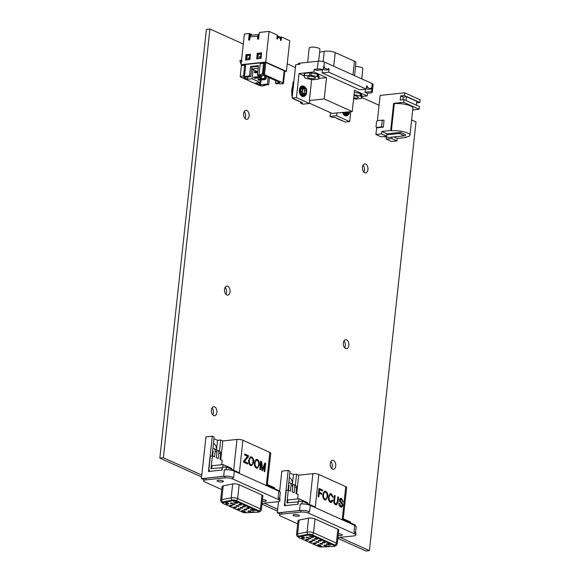 <?xml version="1.0" encoding="UTF-8"?>
<svg xmlns="http://www.w3.org/2000/svg" width="580" height="580" viewBox="0 0 580 580"><rect width="100%" height="100%" fill="white"/><g stroke="black" fill="none" stroke-linecap="round" stroke-linejoin="round"><path stroke-width="0.87" d="M345.622 348.507A4.531 2.762 -96.1 0 1 343.309 343.686A4.531 2.762 -96.1 0 1 345.615 339.662A4.531 2.762 -96.1 0 1 348.841 343.875A4.531 2.762 -96.1 0 1 346.579 348.674A4.531 2.762 -96.1 0 1 345.622 348.507M344.708 347.819A4.531 2.762 83.9 0 0 343.969 340.895M213.694 415.563A4.531 2.762 -96.1 0 1 211.374 410.741A4.531 2.762 -96.1 0 1 213.686 406.718A4.531 2.762 -96.1 0 1 216.913 410.93A4.531 2.762 -96.1 0 1 214.643 415.729A4.531 2.762 -96.1 0 1 213.694 415.563M212.773 414.874A4.531 2.762 83.9 0 0 212.041 407.943M245.891 119.175A4.531 2.762 -96.1 0 1 243.571 114.354A4.531 2.762 -96.1 0 1 245.884 110.331A4.531 2.762 -96.1 0 1 249.11 114.543A4.531 2.762 -96.1 0 1 246.841 119.342A4.531 2.762 -96.1 0 1 245.891 119.175M244.97 118.487A4.531 2.762 83.9 0 0 244.238 111.563M226.794 294.945A4.531 2.762 -96.1 0 1 224.482 290.116A4.531 2.762 -96.1 0 1 226.787 286.092A4.531 2.762 -96.1 0 1 230.013 290.305A4.531 2.762 -96.1 0 1 227.744 295.104A4.531 2.762 -96.1 0 1 226.794 294.945M225.881 294.248A4.531 2.762 83.9 0 0 225.142 287.325M364.719 172.746A4.531 2.762 -96.1 0 1 362.406 167.924A4.531 2.762 -96.1 0 1 364.711 163.901A4.531 2.762 -96.1 0 1 367.938 168.113A4.531 2.762 -96.1 0 1 365.668 172.912A4.531 2.762 -96.1 0 1 364.719 172.746M363.798 172.057A4.531 2.762 83.9 0 0 363.065 165.126M332.521 469.133A4.531 2.762 -96.1 0 1 330.201 464.312A4.531 2.762 -96.1 0 1 332.514 460.288A4.531 2.762 -96.1 0 1 335.74 464.5A4.531 2.762 -96.1 0 1 333.471 469.3A4.531 2.762 -96.1 0 1 332.521 469.133M331.601 468.437A4.531 2.762 83.9 0 0 330.868 461.513M334.421 503.766L336.342 503.846L337.328 501.678L337.843 496.908L338.539 497.22L338.017 501.997L336.501 504.897L335.581 504.709C334.131 504.1 333.572 502.577 333.899 500.141L334.421 495.363L335.117 495.675L334.595 500.446C334.363 502.295 334.704 503.375 335.624 503.686L336.342 503.846M336.596 503.766L335.892 504.825M337.799 497.299L338.539 497.22M334.377 495.755L335.117 495.675M318.558 492.543L320.617 493.877M318.942 489.005L321.378 490.513M318.108 496.683L319 488.411L322.538 490.006L322.429 490.985L319.594 489.701L319.312 492.26L321.769 493.37L321.668 494.349L319.21 493.239L318.797 496.995L318.108 496.683M318.471 493.319L319.21 493.239M320.653 493.493L321.769 493.37M318.579 492.34L319.312 492.26M318.855 489.781L319.594 489.701M321.421 490.122L322.538 490.006M243.578 461.767L246.623 463.543M247.29 456.598L243.629 461.296M244.673 454.611L247.334 456.213M243.535 462.151L243.643 461.136L247.558 456.315L244.63 454.995L244.738 454.017L248.494 455.713L248.385 456.685L244.441 461.535L247.783 463.043L247.674 464.022L243.535 462.151M246.667 463.159L247.783 463.043M243.593 461.622L244.441 461.535M243.701 461.209L244.818 461.093M247.268 456.808L248.385 456.685M247.377 455.829L248.494 455.713M249.675 464.703L250.806 464.587C251.93 465.051 252.648 464.21 252.96 462.064C253.134 459.911 252.662 458.534 251.539 457.917L249.132 458.207M250.168 456.967L251.546 457.917C250.458 457.337 249.733 458.222 249.364 460.571C249.226 462.673 249.704 464.014 250.806 464.587L249.69 464.711M252.097 464.391L251.053 465.653M248.653 460.237L250.705 456.801L251.633 456.975C253.206 457.866 253.88 459.679 253.67 462.398L251.618 465.689L250.705 465.53C249.132 464.544 248.45 462.775 248.653 460.237M255.86 459.534L257.237 460.484C256.15 459.904 255.425 460.781 255.055 463.13C254.917 465.24 255.396 466.581 256.498 467.154L255.381 467.27L256.498 467.154C257.614 467.618 258.332 466.769 258.651 464.623C258.825 462.477 258.354 461.093 257.23 460.484L254.823 460.774M257.788 466.958L256.744 468.212M254.344 462.797L256.389 459.367L257.324 459.541C258.89 460.433 259.572 462.238 259.361 464.964L257.31 468.256L256.396 468.096C254.823 467.11 254.134 465.341 254.344 462.797M261.87 469.488L262.443 469.43L264.748 463.043L265.683 463.456L264.567 463.579L264.458 464.551M260.608 461.847L260.703 462.789M260.507 462.811L261.217 462.738L260.449 469.778L259.782 469.474L260.681 461.209L261.725 461.673L262.443 469.43M264.19 464.58L264.864 464.507L262.588 470.742L261.964 470.46L261.217 462.738M265.683 463.456L264.785 471.728L264.118 471.431L264.864 464.507M260.616 461.789L261.725 461.673M324.278 491.296L325.663 492.246C324.575 491.666 323.85 492.543 323.481 494.892C323.336 497.002 323.821 498.343 324.916 498.916L323.799 499.032L324.916 498.916C326.04 499.373 326.757 498.532 327.069 496.386C327.25 494.24 326.772 492.855 325.656 492.246L323.248 492.536M326.207 498.72L325.162 499.974M322.77 494.559L324.814 491.129L325.75 491.303C327.316 492.195 327.997 494 327.787 496.726L325.728 500.018L324.822 499.858C323.248 498.873 322.56 497.103 322.77 494.559M329.36 501.54L331.093 501.548L330.513 501.439L332.275 500.025L332.942 500.613L331.31 502.563L330.477 502.403C328.853 501.468 328.186 499.655 328.483 496.959L330.484 493.689L331.419 493.855L333.217 497.198L332.514 497.147L331.296 494.791L328.954 495.03M329.94 493.848L331.289 494.784C330.056 494.486 329.353 495.313 329.201 497.277C328.998 499.518 329.44 500.91 330.513 501.439L329.404 501.555M331.63 501.294L330.723 502.498M332.036 500.714L332.942 500.613M341.743 506.144L341.047 507.152M338.829 503.52L339.51 503.447L340.851 506.057L342.301 505.238L341.816 503.795L339.967 501.99L341.315 503.31M339.967 501.99L339.416 499.858L340.627 498.242L341.511 498.409L343.215 501.765L342.548 501.555L341.439 499.387L339.51 499.38M340.119 498.423L341.489 499.409M339.735 506.18L341.533 506.195L339.532 506.072M339.496 500.989L340.214 500.91L342.309 503.027L342.983 505.448L341.635 507.21L340.779 507.05C339.358 506.347 338.72 505.078 338.843 503.244L339.51 503.447M341.439 499.387L340.09 500.083L340.214 500.91M221.777 489.578L204.783 481.915A5.662 1.508 6.2 0 1 203.616 480.827L203.79 479.196A5.662 1.508 6.2 0 1 205.987 478.261L224.96 476.245A5.662 1.508 6.2 0 1 225.163 476.224A7.163 1.907 -173.8 0 0 223.648 476.31L201.398 478.681L205.936 436.885L212.294 436.211L208.466 471.489L222.14 470.039L222.43 467.321L226.28 466.914L226.171 469.713A7.163 1.907 6.2 0 1 234.349 471.156L278.813 491.202A7.163 1.907 6.2 0 1 280.292 492.579L279.647 498.503M220.784 459.672L222.814 440.952L236.988 439.444A4.248 1.131 6.2 0 1 242.918 440.256L269.881 452.407L266.343 484.974L279.437 490.876L279.371 491.485M226.28 466.914L239.38 472.816L242.918 440.256M279.603 491.63L281.837 471.105L288.195 470.431L284.367 505.709L298.033 504.252L298.33 501.54L302.18 501.127L302.071 503.926A7.163 1.907 6.2 0 1 310.249 505.376L354.714 525.422A7.163 1.907 6.2 0 1 356.192 526.792L355.547 532.716M296.685 493.892L298.714 475.172L312.888 473.664A4.248 1.131 6.2 0 1 318.812 474.469L345.781 486.627L342.243 519.187L355.337 525.088L355.272 525.705M302.18 501.127L315.274 507.036L318.812 474.469M393.885 136.931L397.206 138.431L396.945 140.868L391.362 141.462L386.208 139.142L391.79 138.547L391.942 137.134L388.977 137.453L383.713 136.539M391.942 137.134L404.492 135.807L399.337 133.48L386.787 134.814L386.635 136.227L381.488 133.9L381.749 131.457L386.998 133.828M383.322 127.136L377.297 127.774L376.021 126.781L376.594 121.51L377.348 120.683L382.278 120.162A1.414 0.377 6.2 0 1 384.061 120.35L383.322 127.136A1.414 0.377 -173.8 0 0 381.546 126.94L382.278 120.162M376.608 127.469L381.546 126.94M416.686 102.827L419.869 102.493L420.159 99.775L404.702 92.807L380.147 95.417L377.406 120.676M412.699 109.961L419.13 109.272L419.427 106.56L403.97 99.593L403.673 102.305L393.624 103.378L390.681 130.514L381.749 131.457M397.206 138.431L406.138 137.482L406.181 137.076M391.79 138.547L396.945 140.868M399.337 133.48A1.414 1.058 -65.7 0 0 400.512 132.392L386.896 133.835L386.787 134.814M400.512 132.392L405.666 134.712A1.414 1.058 114.3 0 1 404.492 135.807M386.208 139.142L386.425 137.126M381.488 133.9L375.905 134.495L376.666 127.491M404.702 92.807L404.412 95.526L400.613 95.925L400.171 99.999L403.97 99.593M419.869 102.493L404.412 95.526M416.425 105.212L416.846 101.377L406.536 96.729L403.194 97.085L400.613 95.925M419.13 109.272L403.673 102.305M393.624 103.378L394.313 103.682A11.607 3.096 6.2 0 1 406.609 104.618A11.607 3.096 6.2 0 1 412.902 108.112L409.951 135.249A11.607 3.096 -173.8 0 0 403.658 131.754A11.607 3.096 -173.8 0 0 391.37 130.819L394.313 103.682M406.138 137.482L405.449 137.17A11.607 3.096 -173.8 0 0 409.951 135.249M391.37 130.819L390.681 130.514M402.904 99.709L403.194 97.085M406.536 96.729L406.123 100.565M386.635 136.227L381.06 136.822L375.905 134.495M361.891 97.505L379.081 105.255M350.748 111.722L349.682 121.582L345.31 122.046L334.841 117.327L332.688 117.559L330.114 116.399L330.52 112.679M300.411 103.008L302.564 102.776L292.095 98.056L296.46 97.592L309.502 103.472L302.985 104.168L300.411 103.008L300.534 101.862M287.231 63.851L295.409 67.534M264.668 85.093L264.611 85.608L261.29 85.956L259.166 85.441L240.642 77.017L241.142 76.879L240.229 76.466L243.556 76.111L244.47 76.524L245.644 65.67L244.738 65.257L243.556 76.111M284.294 71.304L285.157 71.209L265.575 62.379L241.592 64.916M241.193 63.539A1.682 1.029 -96.1 0 1 240.2 61.814A1.682 1.029 -96.1 0 1 241.055 60.211A1.682 1.029 -96.1 0 1 241.411 60.269A1.682 1.029 -96.1 0 1 241.541 60.342M201.789 475.056L163.357 457.729L209.931 29L243.31 44.051M297.678 523.791L280.684 516.127A5.662 1.508 6.2 0 1 279.517 515.04L279.69 513.416A5.662 1.508 6.2 0 1 281.887 512.481L300.861 510.458A5.662 1.508 6.2 0 1 301.063 510.443A7.163 1.907 -173.8 0 0 299.548 510.53L277.291 512.894L277.689 509.269L264.132 503.157M277.689 509.269L278.523 501.591M411.619 119.922L416.005 121.901L369.424 550.623L340.032 537.377M369.424 550.623L365.915 551L337.857 538.356M277.486 511.139L261.957 504.136M201.586 476.92L159.841 458.099L206.415 29.377L209.931 29M317.332 69.005A4.459 1.189 6.2 0 1 323.248 69.723L316.637 70.427L314.215 69.339L317.332 69.005L318.181 61.19A4.459 1.189 6.2 0 1 324.401 62.038L372.208 83.593A4.459 1.189 6.2 0 1 373.128 84.448L372.28 92.264A4.459 1.189 -173.8 0 1 370.548 92.996L367.43 93.329L365.008 92.242L365.342 89.168M362 96.497L367.147 95.947L367.43 93.329M292.095 98.056L295.72 64.692L299.787 64.264L299.911 63.133A4.459 1.189 6.2 0 0 298.178 63.872L298.12 64.438M318.181 61.19L299.911 63.133M319.609 52.236L324.278 51.33A7.192 1.914 6.2 0 1 335.233 52.562L354.46 61.233A7.192 1.914 6.2 0 1 355.939 62.611L354.525 75.617M349.682 121.582L336.632 115.703L330.114 116.399M336.632 115.703L336.937 112.948L332.231 113.448L309.531 103.211M336.937 112.948L352.227 111.563L324.22 98.941L326.533 77.64L313.925 71.956L314.215 69.339M309.502 103.472L309.8 100.717L309.365 100.521L324.22 98.941M342.62 112.585A5.249 3.204 83.9 0 0 346.028 115.84L346.702 115.768A5.249 3.204 83.9 0 0 348.58 114.405M311.641 79.576L309.365 100.521M304.029 75.77L299.07 73.537L313.925 71.956M296.46 97.592L299.07 73.537M305.457 87.819A5.249 3.204 83.9 0 0 302.673 85.978L301.992 86.05A5.249 3.204 83.9 0 0 299.36 89.835A5.249 3.204 83.9 0 0 303.101 96.49L303.782 96.418A5.249 3.204 83.9 0 0 305.653 95.055M346.267 114.912A4.386 2.675 83.9 0 0 346.709 114.695M344.861 114.144L345.97 114.644A2.298 1.399 83.9 0 0 346.456 114.724L348.188 114.543A2.298 1.399 83.9 0 0 349.341 112.882L349.45 111.86M346.97 113.216A1.392 0.848 83.9 0 0 347.058 112.817L347.137 112.107M302.898 87.022A4.386 2.675 83.9 0 0 302.426 86.906M303.347 95.562A4.386 2.675 83.9 0 0 303.782 95.345M301.933 94.787L303.05 95.294A2.298 1.399 83.9 0 0 303.529 95.374L305.269 95.193A2.298 1.399 83.9 0 0 306.414 93.532L306.726 90.705A2.298 1.399 83.9 0 0 305.566 87.87L303.775 87.065A2.298 1.399 83.9 0 0 303.296 86.978A2.298 1.399 83.9 0 0 302.144 88.639L301.839 91.466A2.298 1.399 83.9 0 0 302.992 94.301L304.783 95.106A2.298 1.399 83.9 0 0 305.269 95.193M306.175 90.458L305.87 93.286A1.392 0.848 -96.1 0 1 305.167 94.286A1.392 0.848 -96.1 0 1 304.877 94.235L303.086 93.431A1.392 0.848 -96.1 0 1 302.383 91.712L302.695 88.885A1.392 0.848 -96.1 0 1 303.391 87.877A1.392 0.848 -96.1 0 1 303.681 87.928L305.471 88.74A1.392 0.848 -96.1 0 1 306.175 90.458L304.442 90.639L304.13 93.467A1.392 0.848 83.9 0 1 304.043 93.866M304.442 90.639A1.392 0.848 83.9 0 0 303.739 88.921L302.782 88.493M352.227 111.563L354.539 90.263L367.147 95.947M353.619 98.731L354.677 98.955A7.837 2.088 -173.8 0 0 356.098 99.049L361.275 98.499A7.837 2.088 -173.8 0 0 361.818 98.194L362.079 95.78L361.217 93.953A7.837 2.088 -173.8 0 0 360.347 93.561L354.322 92.285M318.935 78.445L326.533 77.64M318.891 78.844L319.152 76.43L318.297 74.603A7.837 2.088 -173.8 0 0 317.419 74.211L311.387 72.935A7.837 2.088 -173.8 0 0 309.974 72.841L304.797 73.392A7.837 2.088 -173.8 0 0 304.254 73.689L303.993 76.103L304.848 77.93A7.837 2.088 -173.8 0 0 305.725 78.322L311.757 79.605A7.837 2.088 -173.8 0 0 313.178 79.692L318.348 79.148A7.837 2.088 -173.8 0 0 318.891 78.844L318.036 77.017A7.837 2.088 -173.8 0 0 317.159 76.625L311.126 75.342A7.837 2.088 -173.8 0 0 309.713 75.255L304.536 75.799A7.837 2.088 -173.8 0 0 303.993 76.103M371.07 88.392L371.976 88.298A4.459 1.189 -173.8 0 0 371.715 88.167L371.127 87.899L371.004 89.03L367.292 87.362L367.415 86.231L366.546 85.833L366.19 89.073L359.556 89.777L322.089 72.884L322.422 69.817M293.842 81.976L293.052 82.056L291.791 93.634A4.459 2.719 -96.1 0 0 292.219 96.918M299.476 101.384A4.459 2.719 -96.1 0 1 298.656 101.217L294.031 99.129A4.459 2.719 -96.1 0 1 293.255 98.578M342.403 120.734A4.459 2.719 -96.1 0 1 341.584 120.568L336.958 118.479A4.459 2.719 -96.1 0 1 336.175 117.928M291.87 92.901A8.04 4.901 -96.1 0 1 291.805 89.697A8.04 4.901 -96.1 0 1 292.53 86.84M323.248 69.723L323.604 66.49A4.459 1.189 6.2 0 1 323.901 66.613L324.401 62.038M323.546 66.975L324.495 66.881L323.901 66.613M366.19 89.073L328.722 72.181L329.07 68.94L328.149 69.042M323.829 69.498L323.263 69.556M329.07 68.94L328.2 68.549L328.077 69.68L324.372 68.005L323.423 68.106M324.495 66.881L324.372 68.005M323.299 69.267L324.959 70.013L328.077 69.68M366.241 88.624L367.887 89.364L371.004 89.03M367.292 87.362L366.371 87.457M367.415 86.231L366.488 86.326M366.748 88.849L366.212 88.907M371.976 88.298L371.628 91.538L365.008 92.242M372.28 92.264A4.459 1.189 -173.8 0 0 371.628 91.538M328.722 72.181L322.089 72.884M360.347 93.561L360.086 95.975L354.061 94.7M361.217 93.953L360.956 96.367A7.837 2.088 -173.8 0 0 360.086 95.975M361.818 98.194L360.956 96.367M353.952 95.707A4.031 1.073 6.2 0 1 358.375 97.259A4.031 1.073 6.2 0 1 356.809 97.926A4.031 1.073 6.2 0 1 353.72 97.824M313.889 78.575A4.031 1.073 6.2 0 1 309.618 78.249A4.031 1.073 6.2 0 1 307.436 77.038A4.031 1.073 6.2 0 1 311.562 76.408A4.031 1.073 6.2 0 1 315.447 77.908A4.031 1.073 6.2 0 1 313.889 78.575M304.797 73.392L304.536 75.799M309.974 72.841L309.713 75.255M311.387 72.935L311.126 75.342M317.419 74.211L317.159 76.625M318.297 74.603L318.036 77.017M302.673 85.978A5.249 3.204 83.9 0 0 300.041 89.762A5.249 3.204 83.9 0 0 303.782 96.418M304.464 95.272A4.386 2.675 -96.1 0 1 303.688 95.562A4.386 2.675 -96.1 0 1 300.563 89.994A4.386 2.675 -96.1 0 1 302.76 86.833A4.386 2.675 -96.1 0 1 303.971 87.152M343.302 112.513A5.249 3.204 83.9 0 0 346.702 115.768M347.391 114.622A4.386 2.675 -96.1 0 1 346.615 114.912A4.386 2.675 -96.1 0 1 343.86 112.455M344.919 112.339A2.298 1.399 83.9 0 0 345.919 113.651L347.71 114.456A2.298 1.399 83.9 0 0 348.188 114.543M348.87 111.918L348.79 112.636A1.392 0.848 -96.1 0 1 348.094 113.636A1.392 0.848 -96.1 0 1 347.804 113.586L346.013 112.781A1.392 0.848 -96.1 0 1 345.528 112.274M307.661 62.306L309.212 48.082A5.394 1.435 6.2 0 1 314.73 47.234A5.394 1.435 6.2 0 1 319.935 49.242L318.645 61.154M355.518 66.468A5.394 1.435 6.2 0 1 362.863 68.592L361.746 78.873M277.929 37.207A1.805 1.349 -65.7 0 0 277.247 35.713L279.828 36.873A1.805 1.349 114.3 0 1 280.51 38.367L277.929 37.207L277.776 38.599A0.711 0.435 83.9 0 1 276.921 38.208L277.262 35.09L269.069 31.392L259.354 32.429L258.695 38.534A0.711 0.529 -65.7 0 1 257.578 38.65L257.853 36.127A2.32 1.414 -96.1 0 1 259.013 34.452A2.32 1.414 -96.1 0 1 259.137 34.452M251.256 35.278L249.762 34.604L249.197 39.846L248.646 39.599L249.313 33.495L244.398 34.017L241.07 64.684L265.734 62.06L286.411 71.383L289.746 40.716L281.554 37.026L281.213 40.143A0.711 0.435 83.9 0 1 280.357 39.759L280.51 38.367M280.205 37.163L281.554 37.026M249.313 33.495L251.792 34.611L251.727 35.228M280.51 37.99L280.502 40.223L281.213 40.143M248.646 39.599A0.711 0.529 -65.7 0 0 249.762 39.483L250.038 36.96L257.853 36.127M265.734 62.06L269.069 31.392M250.473 54.259L246.014 54.737L245.608 60.059L249.929 59.283L250.473 54.259M261.384 52.751L257.172 53.548L256.766 58.877L261.094 58.094L261.587 52.845M246.007 60.044L246.558 54.984L250.48 54.215M286.411 71.383L284.265 71.608M259.035 35.358A1.421 0.87 -96.1 0 0 258.397 36.373L258.122 38.896A0.711 0.529 -65.7 0 0 258.173 39.244M261.638 53.026L257.716 53.795L257.172 58.863M259.013 34.452L251.205 35.286A2.32 1.414 83.9 0 0 250.038 36.96M277.037 38.838A0.711 0.435 83.9 0 0 277.073 38.672L277.218 37.279A0.906 0.674 -65.7 0 0 277.088 36.7M241.07 64.684L241.969 65.032M250.923 35.358L249.726 34.923M275.362 83.237L276.653 83.817L279.197 83.549L280.104 83.962L283.431 83.607L282.518 83.194L282.873 82.918L264.494 74.632L262.377 74.117L257.418 75.146L258.702 75.726L264.11 75.393L279.908 82.512L275.362 83.237L275.652 80.598M264.611 85.608L263.704 85.195L268.728 84.658L269.468 77.807M257.012 71.434L253.076 69.658L252.082 78.778L260.326 82.49L255.773 82.976L260.536 84.811L267.438 84.078L268.728 84.658M252.082 78.778L247.53 79.257L247.79 76.886M257.418 75.146L258.448 65.649L250.524 66.49L249.487 75.987L250.777 76.567L243.607 77.423L247.53 79.257M249.487 75.987L244.47 76.524M260.717 58.486L260.058 58.189L260.202 56.825L261.457 54.063L258.673 54.361L257.411 57.123L257.266 58.478L257.926 58.783M261.457 54.063L260.993 58.333M263.284 74.523L264.465 63.669L263.552 63.256L262.377 74.117M249.915 34.909L249.349 40.151M249.835 59.522L250.299 55.252L247.508 55.55L246.254 58.312L246.108 59.667L246.768 59.965M260.058 58.189L257.266 58.478M260.202 56.825L257.411 57.123M250.299 55.252L249.045 58.014L248.893 59.37L249.56 59.667M248.893 59.37L246.108 59.667M249.045 58.014L246.254 58.312M250.777 76.567L251.807 67.07L250.524 66.49M251.807 67.07L258.368 66.374M268.185 77.227L267.438 84.078M260.326 82.49L260.594 80.055M260.732 78.793L260.855 77.618M253.076 69.658L251.611 68.998L251.821 67.07M258.158 68.302L251.611 68.998M257.825 71.347L254.381 71.71L254.308 72.391L255.338 72.855L257.694 72.609M260.362 75.552L260.34 75.77A0.711 0.529 -65.7 0 1 259.709 76.509L253.793 77.14L253.721 77.822L254.75 78.285L260.666 77.655A1.421 1.058 -65.7 0 0 261.928 76.176L262.015 75.378M264.85 75.726L264.632 77.706A0.711 0.529 -65.7 0 1 264.001 78.445L258.086 79.076L258.013 79.757L259.043 80.221L264.958 79.59A1.421 1.058 -65.7 0 0 266.227 78.111L266.409 76.43M254.308 72.391L257.752 72.029M253.721 77.822L259.637 77.191A1.421 1.058 -65.7 0 0 260.899 75.712L260.927 75.494M258.013 79.757L263.929 79.126A1.421 1.058 -65.7 0 0 265.198 77.647L265.379 75.965M244.738 65.257L241.411 65.612L240.229 76.466M284.164 72.551L284.613 72.754L283.431 83.607M259.05 74.465L260.231 63.611L263.552 63.256M239.881 60.53L242.019 60.936M288.796 482.705L288.898 482.69A3.168 2.371 114.3 0 1 289.869 482.843L291.653 483.64A3.168 2.371 114.3 0 1 292.849 486.265L292.233 491.884L294.176 492.761L294.785 487.142L296.561 487.947L295.952 493.558L298.098 494.53L297.62 498.93M288.963 486.141L288.419 486.2M292.48 484.387L292.617 484.373A3.168 2.371 114.3 0 1 293.589 484.517A3.168 2.371 114.3 0 1 294.785 487.142M277.291 512.894L279.661 513.67M298.91 536.862L308.364 535.035A2.124 0.566 6.2 0 1 311.598 535.398L334.442 545.693A2.124 0.566 6.2 0 1 334.877 546.099A2.124 0.566 6.2 0 1 333.746 546.476L321.32 546.969A2.124 0.566 6.2 0 1 318.674 546.541L298.794 537.58A2.124 0.566 6.2 0 1 298.359 537.174A2.124 0.566 6.2 0 1 298.91 536.862L298.983 536.188L308.437 534.354A2.124 0.566 6.2 0 1 311.67 534.716L334.515 545.011A2.124 0.566 6.2 0 1 334.95 545.425L334.877 546.099M328.57 544.562A1.414 0.377 -173.8 0 0 329.114 544.33A1.414 0.377 -173.8 0 0 327.751 543.801A1.414 0.377 -173.8 0 0 326.301 544.018A1.414 0.377 -173.8 0 0 327.069 544.446A1.414 0.377 -173.8 0 0 328.57 544.562M319.725 545.505A1.414 0.377 -173.8 0 0 320.276 545.265A1.414 0.377 -173.8 0 0 318.906 544.736A1.414 0.377 -173.8 0 0 317.463 544.961A1.414 0.377 -173.8 0 0 318.224 545.389A1.414 0.377 -173.8 0 0 319.725 545.505M326.112 545.918A1.414 0.377 -173.8 0 0 326.663 545.686A1.414 0.377 -173.8 0 0 325.293 545.157A1.414 0.377 -173.8 0 0 323.843 545.381A1.414 0.377 -173.8 0 0 324.611 545.802A1.414 0.377 -173.8 0 0 326.112 545.918M324.633 542.786A1.414 0.377 -173.8 0 0 325.184 542.554A1.414 0.377 -173.8 0 0 323.814 542.024A1.414 0.377 -173.8 0 0 322.364 542.249A1.414 0.377 -173.8 0 0 323.132 542.677A1.414 0.377 -173.8 0 0 324.633 542.786M315.796 543.728A1.414 0.377 -173.8 0 0 316.339 543.496A1.414 0.377 -173.8 0 0 314.976 542.967A1.414 0.377 -173.8 0 0 313.526 543.184A1.414 0.377 -173.8 0 0 314.295 543.612A1.414 0.377 -173.8 0 0 315.796 543.728M322.183 544.141A1.414 0.377 -173.8 0 0 322.726 543.909A1.414 0.377 -173.8 0 0 321.363 543.38A1.414 0.377 -173.8 0 0 319.913 543.605A1.414 0.377 -173.8 0 0 320.682 544.033A1.414 0.377 -173.8 0 0 322.183 544.141M320.704 541.017A1.414 0.377 -173.8 0 0 321.248 540.785A1.414 0.377 -173.8 0 0 319.885 540.255A1.414 0.377 -173.8 0 0 318.435 540.473A1.414 0.377 -173.8 0 0 319.203 540.901A1.414 0.377 -173.8 0 0 320.704 541.017M311.859 541.952A1.414 0.377 -173.8 0 0 312.41 541.72A1.414 0.377 -173.8 0 0 311.039 541.191A1.414 0.377 -173.8 0 0 309.597 541.415A1.414 0.377 -173.8 0 0 310.365 541.843A1.414 0.377 -173.8 0 0 311.859 541.952M318.246 542.372A1.414 0.377 -173.8 0 0 318.797 542.14A1.414 0.377 -173.8 0 0 317.427 541.611A1.414 0.377 -173.8 0 0 315.984 541.829A1.414 0.377 -173.8 0 0 316.745 542.257A1.414 0.377 -173.8 0 0 318.246 542.372M316.767 539.24A1.414 0.377 -173.8 0 0 317.318 539.009A1.414 0.377 -173.8 0 0 315.948 538.479A1.414 0.377 -173.8 0 0 314.505 538.704A1.414 0.377 -173.8 0 0 315.266 539.132A1.414 0.377 -173.8 0 0 316.767 539.24M307.929 540.183A1.414 0.377 -173.8 0 0 308.48 539.951A1.414 0.377 -173.8 0 0 307.11 539.422A1.414 0.377 -173.8 0 0 305.66 539.639A1.414 0.377 -173.8 0 0 306.428 540.067A1.414 0.377 -173.8 0 0 307.929 540.183M314.317 540.596A1.414 0.377 -173.8 0 0 314.86 540.364A1.414 0.377 -173.8 0 0 313.497 539.835A1.414 0.377 -173.8 0 0 312.047 540.06A1.414 0.377 -173.8 0 0 312.816 540.487A1.414 0.377 -173.8 0 0 314.317 540.596M312.837 537.471A1.414 0.377 -173.8 0 0 313.381 537.232A1.414 0.377 -173.8 0 0 312.018 536.71A1.414 0.377 -173.8 0 0 310.568 536.928A1.414 0.377 -173.8 0 0 311.337 537.355A1.414 0.377 -173.8 0 0 312.837 537.471M302.601 537.616A1.414 0.377 -173.8 0 0 301.731 537.87A1.414 0.377 -173.8 0 0 302.499 538.298A1.414 0.377 -173.8 0 0 303.993 538.407A1.414 0.377 -173.8 0 0 304.543 538.175A1.414 0.377 -173.8 0 0 303.137 537.645L303.463 537.486L302.905 537.298L304.275 537.5L302.296 537.298L303.108 537.645M310.38 538.827A1.414 0.377 -173.8 0 0 310.931 538.588A1.414 0.377 -173.8 0 0 309.56 538.066A1.414 0.377 -173.8 0 0 308.118 538.284A1.414 0.377 -173.8 0 0 308.879 538.711A1.414 0.377 -173.8 0 0 310.38 538.827M311.177 536.341L309.524 536.109M310.075 536.283L309.024 536.225M306.965 537.189L305.943 537.435M307.748 537.312L306.958 537.254M308.4 537.689L306.632 537.74L308.357 537.725L307.697 537.319M302.586 536.971L301.571 537.211M303.376 537.087L302.579 537.029M304.275 537.5L303.376 537.051M303.173 537.435L302.383 537.196M330.02 544.953L329.005 545.193M330.81 545.077L330.02 545.019M329.31 546.251L327.403 546.172M320.638 545.852L319.616 546.099M321.849 546.172L320.174 546.353L321.849 546.172L320.631 545.918M321.059 546.113L320.051 546.295M306.965 537.631L308.125 537.58L306.805 537.725M328.403 546.36L327.707 546.142M298.359 537.174L298.432 536.5A2.124 0.566 6.2 0 1 298.983 536.188M315.041 518.933L313.541 532.774L336.378 543.076A4.248 1.131 6.2 0 1 337.255 543.888L338.756 530.048A4.248 1.131 -173.8 0 0 337.886 529.236L315.041 518.933A4.248 1.131 -173.8 0 0 308.575 518.208L299.12 520.042A4.248 1.131 -173.8 0 0 298.019 520.666L296.51 534.506A4.248 1.131 6.2 0 1 297.62 533.883A1.841 1.341 79 0 0 298.78 536.116L308.234 534.282A2.407 0.638 6.2 0 1 311.895 534.695L334.74 544.99A2.407 0.638 6.2 0 1 334.921 545.722M279.517 515.04A5.662 1.508 6.2 0 1 281.713 514.105L300.687 512.089A5.662 1.508 6.2 0 1 308.582 513.162L354.612 533.912A5.662 1.508 6.2 0 1 355.779 534.999A5.662 1.508 6.2 0 1 353.582 535.934L337.937 537.602M298.12 516.222A3.204 0.855 -173.8 0 0 299.36 515.692A3.204 0.855 -173.8 0 0 296.271 514.496A3.204 0.855 -173.8 0 0 292.994 514.996A3.204 0.855 -173.8 0 0 294.734 515.961A3.204 0.855 -173.8 0 0 298.12 516.222M338.176 535.427A3.204 0.855 -173.8 0 0 341.055 535.572A3.204 0.855 -173.8 0 0 342.294 535.043A3.204 0.855 -173.8 0 0 338.35 533.788M287.542 503.019L287.876 499.967L298.99 498.786L307.574 502.657L307.48 503.52M343.251 518.737L350.516 522.014L350.421 522.877M289.869 482.843A3.168 2.371 114.3 0 1 291.066 485.467L290.457 491.086L288.311 490.114L286.933 502.816L298.019 501.903L297.765 504.281M298.693 501.497L298.99 498.786M287.992 490.151L290.043 471.257L288.195 470.431M293.589 484.517L295.365 485.322L296.568 474.201L298.714 475.172M286.201 505.513A2.885 2.153 114.3 0 1 285.969 505.426A2.885 2.153 114.3 0 1 284.882 503.034L286.259 490.332L288.311 490.114M288.521 490.209L289.014 485.685A0.566 0.42 -65.7 0 0 288.63 485.192L288.528 485.199M288.738 488.237L288.195 488.287M288.847 487.236L288.296 487.294M292.74 487.272A0.566 0.42 114.3 0 1 292.733 487.36L292.24 491.891M295.365 485.322A3.168 2.371 114.3 0 1 296.561 487.947M296.568 474.201L293.444 474.534L289.862 472.917M345.781 486.627A4.248 1.131 6.2 0 1 346.651 487.439L343.157 519.6M299.548 510.53L300.259 504.013L301.89 503.846M293.444 474.534L292.385 484.249A5.38 3.277 -96.1 0 0 289.34 477.695M301.063 510.443A5.662 1.508 6.2 0 1 308.763 511.538L309.546 511.886L310.249 505.376M300.259 504.013A7.163 1.907 6.2 0 1 302.071 503.926M354.714 525.422L354.01 531.933L354.786 532.288A5.662 1.508 6.2 0 1 355.953 533.368L355.779 534.999M289.094 482.683A5.38 3.277 83.9 0 0 288.905 481.726M308.125 537.58L306.95 537.769M201.398 478.681L203.761 479.457M213.063 451.929L212.519 451.987M212.628 455.996L213.114 451.472A0.566 0.42 -65.7 0 0 212.73 450.972L212.628 450.986M212.896 448.485L212.998 448.478A3.168 2.371 114.3 0 1 213.976 448.623A3.168 2.371 114.3 0 1 215.173 451.254L214.556 456.866L212.411 455.902L211.033 468.604L222.118 467.69L221.864 470.068M212.838 454.024L212.294 454.075M212.947 453.024L212.403 453.082M222.814 440.952L220.668 439.988L219.465 451.102A3.168 2.371 114.3 0 1 220.668 453.727L220.052 459.346L222.205 460.317L221.727 464.718M216.579 450.167L216.717 450.152A3.168 2.371 114.3 0 1 217.688 450.305A3.168 2.371 114.3 0 1 218.885 452.929L218.276 458.548L216.34 457.671L216.949 452.052A3.168 2.371 114.3 0 0 215.753 449.427L213.976 448.623M223.01 502.65L232.464 500.815A2.124 0.566 6.2 0 1 235.698 501.178L258.542 511.48A2.124 0.566 6.2 0 1 258.977 511.886A2.124 0.566 6.2 0 1 257.846 512.256L245.427 512.749A2.124 0.566 6.2 0 1 242.774 512.328L222.901 503.367A2.124 0.566 6.2 0 1 222.459 502.962A2.124 0.566 6.2 0 1 223.01 502.65L223.09 501.968L232.544 500.141A2.124 0.566 6.2 0 1 235.777 500.504L258.615 510.799A2.124 0.566 6.2 0 1 259.057 511.205L258.977 511.886M252.67 510.342A1.414 0.377 -173.8 0 0 253.213 510.11A1.414 0.377 -173.8 0 0 251.85 509.581A1.414 0.377 -173.8 0 0 250.4 509.805A1.414 0.377 -173.8 0 0 251.169 510.233A1.414 0.377 -173.8 0 0 252.67 510.342M243.825 511.284A1.414 0.377 -173.8 0 0 244.376 511.052A1.414 0.377 -173.8 0 0 243.013 510.523A1.414 0.377 -173.8 0 0 241.563 510.748A1.414 0.377 -173.8 0 0 242.331 511.168A1.414 0.377 -173.8 0 0 243.825 511.284M250.212 511.705A1.414 0.377 -173.8 0 0 250.763 511.466A1.414 0.377 -173.8 0 0 249.393 510.936A1.414 0.377 -173.8 0 0 247.95 511.161A1.414 0.377 -173.8 0 0 248.719 511.589A1.414 0.377 -173.8 0 0 250.212 511.705M248.733 508.573A1.414 0.377 -173.8 0 0 249.284 508.341A1.414 0.377 -173.8 0 0 247.914 507.812A1.414 0.377 -173.8 0 0 246.471 508.029A1.414 0.377 -173.8 0 0 247.232 508.457A1.414 0.377 -173.8 0 0 248.733 508.573M239.895 509.515A1.414 0.377 -173.8 0 0 240.446 509.276A1.414 0.377 -173.8 0 0 239.076 508.747A1.414 0.377 -173.8 0 0 237.626 508.972A1.414 0.377 -173.8 0 0 238.394 509.399A1.414 0.377 -173.8 0 0 239.895 509.515M246.282 509.929A1.414 0.377 -173.8 0 0 246.833 509.697A1.414 0.377 -173.8 0 0 245.463 509.167A1.414 0.377 -173.8 0 0 244.013 509.392A1.414 0.377 -173.8 0 0 244.782 509.813A1.414 0.377 -173.8 0 0 246.282 509.929M244.804 506.797A1.414 0.377 -173.8 0 0 245.347 506.565A1.414 0.377 -173.8 0 0 243.984 506.036A1.414 0.377 -173.8 0 0 242.534 506.26A1.414 0.377 -173.8 0 0 243.303 506.688A1.414 0.377 -173.8 0 0 244.804 506.797M235.958 507.739A1.414 0.377 -173.8 0 0 236.51 507.507A1.414 0.377 -173.8 0 0 235.146 506.978A1.414 0.377 -173.8 0 0 233.696 507.203A1.414 0.377 -173.8 0 0 234.465 507.623A1.414 0.377 -173.8 0 0 235.958 507.739M242.346 508.152A1.414 0.377 -173.8 0 0 242.897 507.921A1.414 0.377 -173.8 0 0 241.534 507.391A1.414 0.377 -173.8 0 0 240.084 507.616A1.414 0.377 -173.8 0 0 240.852 508.044A1.414 0.377 -173.8 0 0 242.346 508.152M240.867 505.028A1.414 0.377 -173.8 0 0 241.418 504.796A1.414 0.377 -173.8 0 0 240.048 504.266A1.414 0.377 -173.8 0 0 238.605 504.484A1.414 0.377 -173.8 0 0 239.373 504.912A1.414 0.377 -173.8 0 0 240.867 505.028M232.029 505.963A1.414 0.377 -173.8 0 0 232.58 505.731A1.414 0.377 -173.8 0 0 231.21 505.202A1.414 0.377 -173.8 0 0 229.76 505.426A1.414 0.377 -173.8 0 0 230.528 505.854A1.414 0.377 -173.8 0 0 232.029 505.963M238.416 506.384A1.414 0.377 -173.8 0 0 238.967 506.151A1.414 0.377 -173.8 0 0 237.597 505.622A1.414 0.377 -173.8 0 0 236.147 505.84A1.414 0.377 -173.8 0 0 236.915 506.267A1.414 0.377 -173.8 0 0 238.416 506.384M236.937 503.251A1.414 0.377 -173.8 0 0 237.488 503.019A1.414 0.377 -173.8 0 0 236.118 502.49A1.414 0.377 -173.8 0 0 234.668 502.715A1.414 0.377 -173.8 0 0 235.436 503.143A1.414 0.377 -173.8 0 0 236.937 503.251M226.7 503.404A1.414 0.377 -173.8 0 0 225.83 503.65A1.414 0.377 -173.8 0 0 226.599 504.078A1.414 0.377 -173.8 0 0 228.1 504.194A1.414 0.377 -173.8 0 0 228.643 503.962A1.414 0.377 -173.8 0 0 227.237 503.425M234.48 504.607A1.414 0.377 -173.8 0 0 235.03 504.375A1.414 0.377 -173.8 0 0 233.667 503.846A1.414 0.377 -173.8 0 0 232.218 504.071A1.414 0.377 -173.8 0 0 232.986 504.498A1.414 0.377 -173.8 0 0 234.48 504.607M235.277 502.128L233.624 501.896M234.175 502.062L233.436 501.983M231.065 502.976L230.173 503.273L231.797 503.099M232.5 503.469L230.637 503.462L232.457 503.512L231.732 502.903L230.042 503.215M226.686 502.751L225.671 502.998M227.476 502.875L226.686 502.816M228.375 503.28L226.294 503.273L228.375 503.28L227.476 502.838M227.295 503.346L226.483 502.983M254.127 510.733L253.105 510.98M254.91 510.857L254.12 510.799M253.409 512.038L251.502 511.951M244.738 511.64L243.716 511.879M245.521 511.763L244.731 511.705M245.166 511.836L244.151 512.075M245.949 511.959L245.529 511.734M232.225 503.367L230.934 503.375M252.539 512.002L251.778 511.937M222.459 502.962L222.531 502.28A2.124 0.566 6.2 0 1 223.09 501.968M239.141 484.721L237.64 498.561L260.485 508.856A4.248 1.131 6.2 0 1 261.355 509.668L262.863 495.835A4.248 1.131 -173.8 0 0 261.986 495.015L239.141 484.721A4.248 1.131 -173.8 0 0 232.674 483.995L223.22 485.822A4.248 1.131 -173.8 0 0 222.118 486.446L220.618 500.286A4.248 1.131 6.2 0 1 221.719 499.663A1.841 1.341 79 0 0 222.88 501.896L232.333 500.069A2.407 0.638 6.2 0 1 235.995 500.475L258.839 510.777A2.407 0.638 6.2 0 1 259.021 511.502M203.616 480.827A5.662 1.508 6.2 0 1 205.813 479.892L224.786 477.876A5.662 1.508 6.2 0 1 232.689 478.95L278.712 499.699A5.662 1.508 6.2 0 1 279.879 500.786A5.662 1.508 6.2 0 1 277.682 501.722L262.037 503.382M222.22 482.002A3.204 0.855 -173.8 0 0 223.46 481.473A3.204 0.855 -173.8 0 0 220.371 480.284A3.204 0.855 -173.8 0 0 217.094 480.784A3.204 0.855 -173.8 0 0 218.834 481.748A3.204 0.855 -173.8 0 0 222.22 482.002M262.276 501.207A3.204 0.855 -173.8 0 0 265.154 501.359A3.204 0.855 -173.8 0 0 266.394 500.83A3.204 0.855 -173.8 0 0 262.45 499.576M211.642 468.807L211.975 465.747L223.09 464.565L231.681 468.437L231.587 469.3M267.351 484.525L274.615 487.795L274.521 488.657M222.792 467.284L223.09 464.565M212.091 455.938L214.143 437.045L212.294 436.211M210.301 471.293A2.885 2.153 114.3 0 1 210.069 471.207A2.885 2.153 114.3 0 1 208.981 468.821L210.359 456.119L212.411 455.902M216.84 453.06A0.566 0.42 114.3 0 1 216.833 453.147L216.34 457.671M220.668 439.988L217.543 440.322L213.962 438.705M269.881 452.407A4.248 1.131 6.2 0 1 270.751 453.226L267.257 485.387M223.648 476.31L224.358 469.8L225.99 469.626M217.543 440.322L216.485 450.036A5.38 3.277 -96.1 0 0 213.447 443.475M225.163 476.224A5.662 1.508 6.2 0 1 232.863 477.318L233.646 477.673L234.349 471.156M224.358 469.8A7.163 1.907 6.2 0 1 226.171 469.713M278.813 491.202L278.11 497.72L278.886 498.068A5.662 1.508 6.2 0 1 280.053 499.155L279.879 500.786M213.194 448.463A5.38 3.277 83.9 0 0 213.005 447.506M231.855 503.237L231.057 503.041M159.841 458.099L163.357 457.729M334.508 503.81L335.624 503.686M333.863 500.525L334.595 500.446M337.277 502.077L338.017 501.997M248.617 460.65L249.364 460.571M250.517 457.091L251.633 456.975M252.902 462.477L253.67 462.398M254.308 463.21L255.055 463.13M256.208 459.657L257.324 459.541M258.593 465.044L259.361 464.964M261.739 468.154L262.327 468.089M322.734 494.972L323.481 494.892M324.633 491.42L325.75 491.303M327.019 496.806L327.787 496.726M328.447 497.357L329.201 497.277M330.303 493.979L331.419 493.855M342.251 505.521L342.983 505.448M341.192 503.143L342.309 503.027M339.401 500.156L340.09 500.083M340.395 498.524L341.511 498.409M352.974 74.914L354.46 61.233M333.746 66.25L335.233 52.562M323.161 61.618L324.278 51.33M292.581 93.554L291.791 93.634M294.394 99.093L294.031 99.129M372.208 83.593L371.715 88.167M345.919 113.651L344.571 113.796M347.71 114.456L345.97 114.644M348.79 112.636L347.058 112.817M304.783 95.106L303.05 95.294M302.992 94.301L301.644 94.446M301.839 91.466L300.578 91.604M302.144 88.639L300.832 88.776M305.87 93.286L304.13 93.467M305.471 88.74L303.739 88.921M303.681 87.928L303.115 87.993M246.884 54.6L246.34 54.353M246.558 54.984L246.014 54.737M246.014 60.001L245.463 59.755M258.049 53.411L257.498 53.164M257.716 53.795L257.172 53.548M257.172 58.812L256.628 58.573M258.122 38.896L257.578 38.65M258.296 37.345L258.832 37.287M277.073 38.672L277.776 38.599M242.215 64.96L242.15 65.533M264.813 62.459L263.508 74.501M261.355 77.328L261.196 78.742M261.065 80.004L260.536 84.811M259.782 82.548L259.55 84.68M260.666 77.655L259.637 77.191M261.928 76.176L260.899 75.712M264.958 79.59L263.929 79.126M266.227 78.111L265.198 77.647M265.814 62.488L264.494 74.632M284.193 70.775L282.873 82.918M311.598 535.398L311.67 534.716M308.364 535.035L308.437 534.354M334.442 545.693L334.515 545.011M298.403 536.797A2.407 0.638 6.2 0 1 298.78 536.116M299.12 520.042L297.62 533.883L307.074 532.048A1.841 1.341 79 0 0 308.234 534.282M291.066 485.467L292.849 486.265M286.933 502.816L287.412 503.034M312.888 473.664L309.546 504.448M281.713 514.105L281.887 512.481M300.687 512.089L300.861 510.458M308.582 513.162L308.763 511.538M354.612 533.912L354.786 532.288M337.886 529.236L336.378 543.076A1.841 1.377 114.3 0 1 334.74 544.99M308.575 518.208L307.074 532.048A4.248 1.131 6.2 0 1 313.541 532.774A1.841 1.377 114.3 0 1 311.895 534.695M235.698 501.178L235.777 500.504M232.464 500.815L232.544 500.141M258.542 511.48L258.615 510.799M222.502 502.584A2.407 0.638 6.2 0 1 222.88 501.896M223.22 485.822L221.719 499.663L231.173 497.836A1.841 1.341 79 0 0 232.333 500.069M218.885 452.929L220.668 453.727M215.173 451.254L216.949 452.052M211.033 468.604L211.512 468.814M236.988 439.444L233.646 470.235M205.813 479.892L205.987 478.261M224.786 477.876L224.96 476.245M232.689 478.95L232.863 477.318M278.712 499.699L278.886 498.068M261.986 495.015L260.485 508.856A1.841 1.377 114.3 0 1 258.839 510.777M232.674 483.995L231.173 497.836A4.248 1.131 6.2 0 1 237.64 498.561A1.841 1.377 114.3 0 1 235.995 500.475M301.984 87.116L303.296 86.978M241.94 65.061L241.889 65.562M284.345 70.847L283.018 83.056M298.084 536.841C297.373 536.797 296.851 536.022 296.51 534.506M334.211 545.954C335.675 546.179 336.683 545.49 337.255 543.888M222.183 502.628C221.473 502.584 220.951 501.801 220.618 500.286M217.688 450.305L219.472 451.102M258.317 511.734C259.775 511.966 260.79 511.277 261.355 509.668"/></g></svg>
